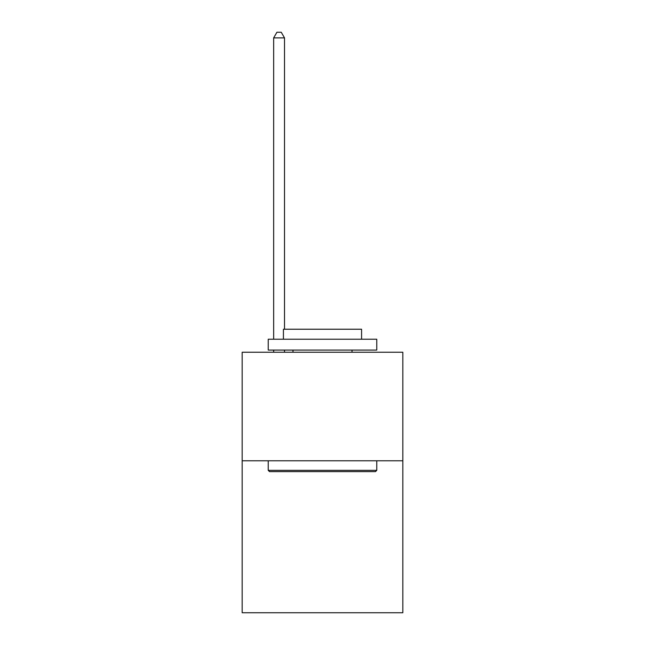 <?xml version="1.0" encoding="UTF-8"?>
<svg xmlns="http://www.w3.org/2000/svg" width="645" height="645" viewBox="0 0 645 645"><rect width="100%" height="100%" fill="white"/><g stroke="black" fill="none" stroke-linecap="round" stroke-linejoin="round"><path stroke-width="0.97" d="M402.827 460.788L402.827 612.75L242.173 612.75L242.173 352.243L402.827 352.243L402.827 460.788L242.173 460.788M269.529 471.64L268.231 470.342L376.769 470.342L375.471 471.64L269.529 471.64M376.769 339.214L376.769 350.074L268.231 350.074L268.231 339.214L376.769 339.214M283.421 339.214L283.421 329.232L361.579 329.232L361.579 339.214M376.769 460.788L376.769 470.342M268.231 460.788L268.231 470.342M352.025 350.074L352.025 352.243M292.975 350.074L292.975 352.243M284.51 329.232L284.51 37.894L273.657 37.894L273.657 339.214M273.657 350.074L273.657 352.243M284.51 350.074L284.51 352.243M273.657 37.894L276.915 32.25L281.252 32.25L284.51 37.894"/></g></svg>
